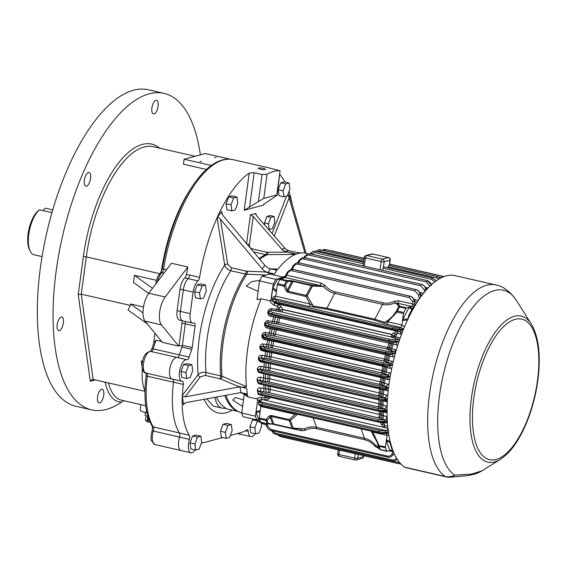 <?xml version="1.0" encoding="UTF-8"?>
<svg xmlns="http://www.w3.org/2000/svg" width="567" height="567" viewBox="0 0 567 567"><rect width="100%" height="100%" fill="white"/><g stroke="black" fill="none" stroke-linecap="round" stroke-linejoin="round"><path stroke-width="0.85" d="M145.428 412.485L145.017 414.909A5.599 1.091 7.7 0 0 147.881 416.284M150.057 422.181L147.115 421.82L145.471 420.402M123.967 400.749L121.551 402.116A162.339 67.09 -77.1 0 1 91.606 409.863L75.886 406.27A162.339 67.09 -77.1 0 1 40.441 267.348A162.339 67.09 -77.1 0 1 148.292 89.763L164.012 93.364A162.339 67.09 -77.1 0 1 200.364 154.855M180.391 450.212A11.071 4.571 102.9 0 1 179.555 437.065A3.693 1.524 -77.1 0 0 179.569 437.022A3.693 1.524 102.9 0 1 179.541 437.107A11.071 4.571 102.9 0 0 180.391 450.212A11.071 4.571 102.9 0 0 181.107 450.538L190.93 452.785A11.071 4.571 102.9 0 0 195.119 449.886M177.173 357.486A11.071 4.571 102.9 0 0 177.046 357.451A11.071 4.571 102.9 0 0 171.206 363.66A11.071 4.571 102.9 0 0 169.845 375.956A11.071 4.571 102.9 0 0 172.106 379.032L181.929 381.279A11.071 4.571 102.9 0 0 182.368 381.329A3.693 1.524 102.9 0 1 182.51 381.343A3.693 1.524 102.9 0 1 183.325 384.433A69.415 28.69 102.9 0 0 182.34 395.412L198.131 374.645C200.052 372.675 202.688 371.952 206.034 372.484L222.044 376.268L246.447 386.574C244.058 387.417 241.244 387.318 237.991 386.29L246.659 388.275L246.971 391.195L246.659 388.275M177.088 357.458A11.071 4.571 102.9 0 0 177.046 357.451A11.071 4.571 102.9 0 0 171.206 363.66A11.071 4.571 102.9 0 0 169.845 375.956M182.751 320.858L179.519 320.114A11.071 4.571 -77.1 0 1 177.102 310.645L180.015 289.127A11.071 4.571 -77.1 0 1 184.892 277.88A3.693 1.524 102.9 0 0 186.486 274.35L189.761 275.101A3.693 1.524 -77.1 0 1 188.173 278.631A11.071 4.571 102.9 0 0 183.29 289.879L180.377 311.396A11.071 4.571 102.9 0 0 180.164 314.253A11.071 4.571 102.9 0 0 182.794 320.865L192.617 323.112A11.071 4.571 102.9 0 0 193.879 323.006A3.693 1.524 102.9 0 1 194.304 322.963A3.693 1.524 102.9 0 1 195.105 326.124L192.206 347.55A3.693 1.524 102.9 0 1 191.766 349.35A69.415 28.69 102.9 0 0 189.187 357.09A3.693 1.524 -77.1 0 1 187.039 359.747A3.693 1.524 -77.1 0 1 186.997 359.733A11.071 4.571 102.9 0 0 186.869 359.698A11.071 4.571 102.9 0 0 179.945 369.471A11.071 4.571 102.9 0 0 181.929 381.279M258.446 201.306L262.067 174.523L267.05 174.26L263.79 198.358L244.186 210.279L249.211 173.112A105.887 43.758 -77.1 0 0 199.591 277.348L189.761 275.101A3.693 1.524 -77.1 0 1 188.173 278.631A11.071 4.571 102.9 0 0 183.29 289.879L180.377 311.396A11.071 4.571 102.9 0 0 180.164 314.253M241.074 434.379A11.071 4.571 -77.1 0 1 241.025 434.365A11.071 4.571 -77.1 0 1 239.43 433.032A11.071 4.571 -77.1 0 0 241.025 434.365L250.855 436.618A11.071 4.571 -77.1 0 1 248.268 431.43A3.693 1.524 -77.1 0 0 247.41 429.701A3.693 1.524 -77.1 0 0 246.751 429.864A69.415 28.69 -77.1 0 1 240.748 432.678L230.301 435.491M142.395 368.77A36.898 15.245 102.9 0 0 144.989 390.812M206.409 169.462L183.453 164.203L184.119 159.242L211.484 165.5L211.739 165.167C219.018 160.043 226.091 158.2 232.959 159.646A105.887 43.758 102.9 0 0 163.565 269.105L166.492 269.779M178.775 346.125L162.403 342.383L145.053 321.106A16.606 6.861 102.9 0 1 148.816 293.238L171.418 263.244L187.797 266.993L165.188 296.988A16.606 6.861 102.9 0 0 161.432 324.856L178.775 346.125A69.365 28.662 -77.1 0 1 179.023 345.459L182.042 323.112A3.693 1.524 102.9 0 0 181.894 320.66M186.486 274.35A105.887 43.758 -77.1 0 1 187.797 266.993M153.657 343.248L154.997 333.304M161.673 341.49L156.095 340.214A69.365 28.662 102.9 0 0 153.182 348.854L179.363 354.85A3.693 1.524 -77.1 0 1 177.301 357.508M182.22 346.189L179.023 345.459M160.794 340.413L160.681 341.263L160.794 340.413M95.291 379.933L90.281 381.279L78.232 294.571L81.251 294.181L130.375 305.415L128.064 310.05L147.441 324.026M90.281 381.279L92.18 379.458L93.101 379.429L144.982 391.301M143.486 306.938L130.573 303.983L130.375 305.415M156.478 280.339L134.45 275.3L133.479 282.465L148.667 293.43M150.375 351.561L151.864 348.776L153.976 342.355L156.095 340.214M158.087 106.27A7.01 2.899 102.9 0 0 156.556 100.274A7.01 2.899 102.9 0 0 151.899 107.943A7.01 2.899 102.9 0 0 153.43 113.939A7.01 2.899 102.9 0 0 158.087 106.27M103.718 395.284A7.01 2.899 102.9 0 0 102.188 389.281A7.01 2.899 102.9 0 0 97.531 396.95A7.01 2.899 102.9 0 0 99.055 402.953A7.01 2.899 102.9 0 0 103.718 395.284M63.369 322.999A7.01 2.899 102.9 0 0 61.838 317.003A7.01 2.899 102.9 0 0 57.182 324.671A7.01 2.899 102.9 0 0 58.713 330.667A7.01 2.899 102.9 0 0 63.369 322.999M90.557 178.492A7.01 2.899 102.9 0 0 89.026 172.496A7.01 2.899 102.9 0 0 84.37 180.164A7.01 2.899 102.9 0 0 85.9 186.16A7.01 2.899 102.9 0 0 90.557 178.492M91.606 409.863A162.339 67.09 -77.1 0 1 56.168 270.948A162.339 67.09 -77.1 0 1 164.012 93.364M142.381 368.968L141.275 361.023L142.367 362.391M146.988 412.847L146.265 412.684A11.071 2.162 -172.3 0 1 140.184 409.884L140.892 404.625M134.45 275.3L152.509 288.334M156.102 283.564A2.211 0.432 -172.3 0 1 155.868 283.323C156.542 278.766 158.094 275.3 160.532 272.94A2.211 1.765 49.6 0 1 161.971 272.635A11.071 4.571 102.9 0 0 157.463 281.764M130.573 303.983L142.983 312.941M230.138 159.214L205.289 153.529L184.119 159.242M160.532 272.94L162.332 268.623C166.315 244.668 173.112 222.831 182.744 203.106C191.299 185.877 200.683 173.438 210.881 165.784L211.484 165.5M214.695 157.52L216.119 157.534L214.695 157.52M200.038 161.475L201.469 161.489L200.038 161.475M454.663 475.132L471.411 474.14L482.099 470.773C476.67 473.764 475.564 474.033 467.825 475.635L449.992 477.237A14.756 9.589 -92.1 0 0 454.663 475.132A14.756 13.268 124.1 0 1 445.258 476.478A99.615 41.164 -77.1 0 1 435.314 365.183A99.615 41.164 -77.1 0 1 495.771 284.939C503.205 286.215 510.13 291.459 516.551 300.666A96.163 39.74 102.9 0 0 473.495 306.471A96.163 39.74 102.9 0 0 439.531 395.426A96.163 39.74 102.9 0 0 454.663 475.132M436.129 280.849L432.43 277.972A1.29 0.532 -77.1 0 1 432.55 277.965L436.243 280.771M438.872 279.056L436.881 277.958A1.29 0.532 -77.1 0 1 437.618 276.568L440.389 278.199M403.81 312.488A1.474 0.61 102.9 0 0 403.484 313.558L396.971 312.07A1.474 0.61 -77.1 0 1 397.304 311L399.452 306.91A1.474 0.723 -152.3 0 0 398.509 307.045A1.474 1.446 1.1 0 1 399.969 306.364L406.475 307.853A1.474 0.61 102.9 0 0 405.958 308.398L399.452 306.91A1.474 0.61 -77.1 0 1 399.969 306.364L397.488 303.203L394.901 302.849C390.847 304.791 386.744 305.301 382.605 304.373L334.672 293.408C330.533 292.437 326.79 290.134 323.438 286.498A2.211 0.51 139.1 0 0 324.856 285.286C327.903 288.766 331.334 290.949 335.161 291.849L383.094 302.813C386.921 303.671 390.741 303.139 394.554 301.226A2.211 0.971 -116.9 0 1 394.901 302.849C397.389 304.224 398.594 305.62 398.509 307.045L396.361 311.134A1.474 0.723 -152.3 0 1 397.304 311L403.81 312.488L405.958 308.398M403.64 328.867A2.211 0.432 7.7 0 0 403.208 328.874L400.706 327.471L401.932 325.033L387.729 321.787L396.971 312.07A1.474 0.532 -146.9 0 1 396.361 311.134C392.981 316.322 389.075 320.057 384.667 322.347L387.729 321.787A2.211 0.914 -77.1 0 1 386.481 324.196L374.05 320.036L326.117 309.072L308.767 306.421A2.211 0.914 102.9 0 0 310.021 304.011L313.204 305.996L326.875 308.257L374.808 319.228L384.667 322.347A2.211 1.892 -62 0 1 383.079 323.098M495.771 284.939L455.152 275.647A99.615 41.164 102.9 0 0 394.696 355.892A99.615 41.164 102.9 0 0 404.647 467.187L445.258 476.478A14.756 6.102 -77.1 0 0 446.158 476.875A14.756 14.756 0 0 0 449.992 477.237M446.158 476.875L405.547 467.584A14.756 6.102 -77.1 0 1 404.647 467.187M372.859 431.537A2.211 0.914 -77.1 0 1 372.817 432.104L378.954 445.343A1.474 0.61 -77.1 0 0 379.004 446.307L380.166 449.503L386.68 450.992L385.517 447.795L379.004 446.307A1.474 1.134 160 0 1 378.189 445.57L385.461 446.831L387.013 435.357L372.817 432.104L371.697 431.274M380.57 449.801A1.474 0.61 -77.1 0 1 380.436 449.801A1.474 0.61 -77.1 0 1 380.166 449.503A1.474 1.134 160 0 1 379.351 448.773L378.26 445.768M380.322 449.744A1.474 1.446 1.1 0 1 379.451 449.014M386.68 450.992A1.474 0.61 102.9 0 0 386.949 451.297A1.474 0.61 102.9 0 0 387.084 451.289L390.266 450.432M440.417 278.184L437.639 276.568L388.962 265.441A1.29 0.532 102.9 0 0 388.232 266.823L388.09 267.794M384.001 266.894A1.29 0.532 102.9 0 0 383.894 266.837A1.29 0.532 102.9 0 0 383.774 266.837L383.753 266.844A1.29 0.532 102.9 0 0 383.412 267.142L382.633 270.374M383.753 266.844L432.408 277.979L436.094 280.878M308.767 306.421L274.428 298.561L275.768 296.201L310.021 304.011L305.875 296.456L307.25 295.882L312.389 286.094A1.474 0.744 -89 0 0 311.857 285.059L319.781 285.421L323.438 286.498L312.389 286.094A1.474 0.723 -152.3 0 0 311.34 285.605L293.125 281.438L287.483 281.537A1.474 0.723 -152.3 0 0 286.463 281.062L279.8 279.538A1.474 0.61 -77.1 0 1 280.318 278.992L285.541 277.582L286.696 275.186L321.042 283.046L324.856 285.286M313.381 307.151A2.211 0.411 -85 0 1 313.204 305.996L307.25 295.882A1.474 0.723 -152.3 0 0 306.201 295.386L311.34 285.605A1.474 0.61 102.9 0 1 311.857 285.059L291.254 280.615A1.474 0.723 91.3 0 1 291.757 281.636L287.32 290.084L285.974 290.673L283.989 286.222L277.327 284.698A1.474 0.61 -77.1 0 1 277.653 283.628L279.8 279.538M406.475 307.853L411.692 306.449L397.488 303.203A2.211 0.914 -77.1 0 0 398.75 300.822L413.017 304.018L414.25 305.556L415.157 305.457M401.932 325.033L403.484 313.558M407.985 319.873L402.527 320.653L402.846 319.54A96.298 39.796 -77.1 0 1 409.161 307.512L409.7 306.988L412.294 308.909M385.461 446.831A1.474 0.61 102.9 0 0 385.517 447.795M390.231 450.432L392.449 450.333L389.876 450.148A96.298 39.796 -77.1 0 1 386.46 440.75L386.425 439.737L389.713 441.409M390.302 450.418L392.329 450.028M377.098 442.21L378.182 445.57L377.105 442.225L371.066 431.126M297.477 414.293L290.41 420.416A1.474 1.134 160 0 1 289.276 420.551L271.069 416.384L267.121 420.338A1.474 1.134 160 0 1 266.022 420.459L259.36 418.935A1.474 0.61 -77.1 0 1 259.303 417.971L260.912 405.873M300.382 428.858L304.188 428.879C308.299 426.923 312.424 426.405 316.563 427.334L364.496 438.298C368.635 439.269 372.349 441.58 375.652 445.23A2.211 0.468 -41.4 0 1 374.95 446.25C371.867 442.784 368.408 440.602 364.581 439.701L316.648 428.737C312.821 427.887 309.022 428.404 305.252 430.303A2.211 1.014 63 0 0 304.188 428.879L293.189 428.064L290.41 420.416A1.474 0.581 -138.8 0 1 289.227 419.587L271.012 415.42A1.474 0.61 -77.1 0 0 271.069 416.384L273.847 424.031L292.062 428.198A1.474 0.61 -77.1 0 0 292.324 428.496A1.474 0.61 -77.1 0 0 292.466 428.496A1.474 0.744 -89 0 0 292.629 428.539A1.474 0.744 -89 0 0 293.189 428.064A1.474 1.134 160 0 1 292.062 428.198L289.276 420.551A1.474 0.61 102.9 0 1 289.227 419.587L295.102 414.328A2.211 0.914 102.9 0 0 295.145 413.761M379.252 448.143L375.652 445.23L378.876 447.476M393.696 454.295A1.29 0.404 -152.8 0 1 393.704 454.451L390.436 457.151L393.576 454.536L390.408 457.158L388.097 457.193A1.29 0.532 -77.1 0 1 387.977 457.2A1.29 0.532 -77.1 0 1 387.693 456.116C389.55 456.428 390.954 455.74 391.917 454.054L393.087 451.757L388.905 450.8M280.346 436.583A1.29 0.532 -77.1 0 1 280.226 436.583L397.191 463.345L400.125 463.133L397.304 463.338A1.29 0.532 -77.1 0 1 397.191 463.345A1.29 0.532 -77.1 0 1 396.907 462.261L399.225 462.048M397.332 459.405L394.916 460.964L392.605 460.999A1.29 0.532 -77.1 0 1 392.484 461.006A1.29 0.532 -77.1 0 1 392.201 459.922C394.058 460.234 395.461 459.546 396.425 457.86M397.375 459.461L394.916 460.964L397.347 459.426M431.211 284.053L432.033 284.131M413.017 304.018L412.556 301.396L409.133 297.562L292.175 270.806A1.29 0.532 -77.1 0 1 292.905 269.417L409.87 296.172C412.202 296.853 413.669 298.49 414.257 301.084L414.328 301.063C413.704 298.483 412.223 296.846 409.884 296.165L292.926 269.41L290.58 269.46L292.926 269.41A1.29 0.532 -77.1 0 1 293.047 269.41A1.29 0.532 -77.1 0 1 293.153 269.46M292.175 270.806C290.318 270.494 288.894 271.182 287.901 272.876A1.29 0.404 -152.8 0 1 287.32 272.16A1.29 0.404 -152.8 0 1 287.448 272.068L290.587 269.453L293.047 269.41L410.005 296.165A1.29 0.532 -77.1 0 0 409.884 296.165L409.87 296.172A1.29 0.532 -77.1 0 0 409.133 297.562M413.052 304.096L411.692 306.449M394.554 301.226L398.75 300.822M293.642 280.892A1.474 0.61 -77.1 0 0 293.125 281.438L287.993 291.218L285.336 285.626A1.474 0.723 -152.3 0 0 284.315 285.151L286.463 281.062A1.474 0.61 102.9 0 1 286.98 280.516A1.474 0.723 91.3 0 1 287.483 281.537L285.336 285.626L283.989 286.222A1.474 0.61 102.9 0 1 284.315 285.151L277.653 283.628M403.513 329.179A2.211 0.432 7.7 0 0 403.165 329.186L392.867 328.562A1.29 0.532 -77.1 0 1 393.597 327.159L400.706 327.471M272.684 300.312C272.536 300.779 273.606 301.297 275.902 301.85L392.867 328.562L275.902 301.807C273.613 301.247 272.543 300.701 272.706 300.163A1.29 1.254 29.9 0 1 274.137 299.107L276.632 300.397L393.597 327.159M273.414 298.731L272.706 300.163M393.044 329.661L276.292 302.955A1.29 0.532 -77.1 0 1 276.179 302.955L393.144 329.71L401.004 330.228L402.45 329.93L403.165 329.186L399.494 329.321A1.29 0.9 -92.1 0 1 398.658 330.313A1.29 0.9 -92.1 0 1 398.431 330.277L393.25 329.71A1.29 0.532 -77.1 0 1 393.144 329.71A1.29 0.532 -77.1 0 1 392.86 328.605L399.508 329.172A1.29 0.893 -94.6 0 0 398.785 327.627M408.162 318.576L408.616 315.826A98.509 40.711 -77.1 0 1 414.264 305.528L415.009 305.698M411.918 309.575L409.161 307.512M402.846 319.54L408.325 318.739M387.481 399.395A2.211 0.744 -1.3 0 0 387.155 399.487L385.078 397.807L377.962 395.646L268.878 370.69L259.778 369.138L258.559 369.826M387.495 399.154A2.211 0.737 -1.2 0 0 387.148 399.246L378.387 398.807L261.43 372.044C259.14 371.491 258.07 370.946 258.226 370.407A1.29 1.254 29.9 0 1 259.658 369.351L262.16 370.641L379.117 397.396L385.078 397.807A2.211 0.914 -77.1 0 0 386.361 395.064L387.757 395.688M388.53 388.112A2.211 0.539 4.7 0 0 387.899 388.168L386.198 386.467L379.025 384.298L269.949 359.343L260.806 357.777L259.53 358.564M388.551 387.885A2.211 0.539 4.9 0 0 387.913 387.934L379.401 387.474L262.443 360.718C260.147 360.158 259.076 359.613 259.239 359.081A1.29 1.254 29.9 0 1 260.671 358.018L263.166 359.315L380.131 386.07L386.198 386.467A2.211 0.914 -77.1 0 0 387.459 384.001L388.955 384.738M390.174 376.757L389.437 376.694L388.112 374.964L380.797 372.76L271.713 347.805L262.415 346.203L261.082 347.089M390.209 376.523L380.953 375.999L263.988 349.244C261.699 348.684 260.629 348.138 260.785 347.606A1.29 1.254 29.9 0 1 262.216 346.543L264.718 347.84L381.683 374.596L388.112 374.964A2.211 0.914 -77.1 0 0 389.331 372.781L390.755 373.49M392.428 365.226L391.769 365.063L390.84 363.291L383.278 361.016L274.201 336.061L264.605 334.41L263.216 335.395M392.484 364.985L383.044 364.383L266.086 337.62C263.79 337.067 262.727 336.522 262.882 335.983A1.29 1.254 29.9 0 1 264.314 334.927L266.816 336.217L383.774 362.972L390.84 363.291A2.211 0.914 -77.1 0 0 391.995 361.399L393.179 361.944M395.348 353.454L394.455 351.441L386.538 349.059L277.454 324.104L267.411 322.375L265.958 323.466M395.426 353.177L385.695 352.61L268.737 325.855C266.447 325.295 265.377 324.749 265.533 324.211A1.29 1.254 29.9 0 1 266.965 323.155L269.467 324.444L386.425 351.207L394.455 351.441A2.211 0.914 -77.1 0 0 395.532 349.839L396.29 350.13M393.016 450.737L392.534 450.538A98.509 40.711 -77.1 0 1 389.713 441.92L389.961 440.559M389.862 442.487L386.46 440.75M258.722 403.584C258.573 404.051 259.643 404.569 261.94 405.122L378.898 431.877L385.546 432.444L378.905 431.834L261.94 405.079C259.651 404.519 258.58 403.973 258.736 403.435A1.29 1.254 29.9 0 1 260.168 402.379L262.67 403.669L379.635 430.431L386.814 430.743L387.97 428.312M258.687 403.669L258.687 403.669C258.432 404.845 259.608 405.696 262.216 406.227A1.29 0.532 -77.1 0 1 261.94 405.122L261.94 405.079A1.29 0.532 -77.1 0 1 262.67 403.669M386.368 433.479L388.565 433.167M386.446 433.486L387.013 435.357M271.012 415.42L268.999 416.185A1.474 0.588 42.5 0 0 270.154 417.028L272.557 423.634A1.474 0.723 91.3 0 1 272.018 424.088L274.116 424.329A1.474 0.61 102.9 0 1 273.847 424.031L268.283 423.535A1.474 1.134 160 0 1 267.185 423.655L266.022 420.459A1.474 0.61 102.9 0 1 265.966 419.495A1.474 0.588 42.5 0 0 267.121 420.338L268.283 423.535A1.474 0.723 91.3 0 1 267.744 423.996A1.474 0.723 91.3 0 1 267.589 423.953A1.474 0.61 102.9 0 1 267.454 423.953A1.474 1.474 0 0 0 267.744 423.996L272.018 424.088A1.474 0.723 91.3 0 1 271.855 424.052M378.799 447.476A2.211 0.914 -77.1 0 1 378.784 448.483L374.95 446.25M393.094 450.942L393.087 451.757M443.699 276.696L442.685 276.349L443.678 276.703M431.324 284.776L427.057 280.573L310.099 253.81L307.753 253.86M429.8 286.222L426.299 281.962L309.341 255.207C307.484 254.895 306.06 255.582 305.074 257.276A1.29 0.404 -152.8 0 1 304.493 256.56A1.29 0.404 -152.8 0 1 304.621 256.475L307.761 253.853L310.078 253.818L427.036 280.573C429.375 281.253 430.835 282.89 431.43 285.485M426.115 290.141L425.959 289.298C425.335 286.711 423.861 285.081 421.522 284.4L304.557 257.645L302.211 257.687L304.557 257.645L421.501 284.407C423.832 285.088 425.3 286.725 425.888 289.312L426.086 289.234C425.498 286.696 424.01 285.081 421.635 284.4A1.29 0.532 -77.1 0 0 421.522 284.4L421.501 284.407A1.29 0.532 -77.1 0 0 420.764 285.789L303.806 259.034A1.29 0.532 -77.1 0 1 304.543 257.645A1.29 0.532 -77.1 0 1 304.677 257.638A1.29 0.532 -77.1 0 1 304.784 257.694M420.721 296.959L420.239 294.443C419.623 291.863 418.141 290.226 415.802 289.553C418.12 290.233 419.58 291.87 420.175 294.464L420.374 294.386C419.778 291.842 418.297 290.226 415.923 289.546A1.29 0.532 -77.1 0 0 415.802 289.553L298.844 262.79L296.498 262.84L298.844 262.79A1.29 0.532 -77.1 0 1 298.958 262.79A1.29 0.532 -77.1 0 1 299.064 262.84M287.901 272.876L286.746 275.13L285.151 276.384L287.32 272.16L290.595 269.453M285.527 277.589L319.781 285.421A2.211 0.914 102.9 0 0 321.042 283.046M260.77 347.748C260.622 348.223 261.692 348.733 263.988 349.286L380.946 376.049L389.437 376.694L387.842 377.714L386.744 377.75A1.29 0.9 -92.1 0 0 387.58 376.764L387.594 376.616A1.29 0.893 -94.6 0 0 386.871 375.063M389.706 379.585L388.048 379.635L380.861 377.544L271.784 352.589L262.656 350.945C260.735 350.371 259.792 349.01 259.828 346.862L259.856 346.635C260.409 344.594 261.663 343.722 263.627 344.02A2.211 0.914 -77.1 0 1 262.415 346.203L262.216 346.543M387.665 377.721A2.211 0.914 -77.1 0 1 388.048 379.635M259.516 358.401A2.211 0.581 7.4 0 0 258.346 357.834C258.864 355.849 260.104 355.006 262.067 355.318L271.203 356.877L380.287 381.832L387.459 384.001M259.218 359.223C259.069 359.698 260.14 360.208 262.436 360.761L379.394 387.523L386.042 388.09A1.29 0.893 -94.6 0 0 385.319 386.538M386.198 389.146L385.191 389.224A1.29 0.9 -92.1 0 0 386.028 388.239L387.899 388.168L386.198 389.146M388.218 390.84L270.48 363.723L261.189 362.058C259.268 361.484 258.311 360.151 258.318 358.053L258.346 357.834M386.474 389.182A2.211 0.914 -77.1 0 1 386.892 390.819M258.566 369.627A2.211 0.872 6.6 0 0 257.39 368.819C257.865 366.899 259.084 366.091 261.061 366.395L270.161 367.94L379.245 392.896L386.361 395.064M378.572 399.905L261.812 373.192A1.29 0.532 -77.1 0 1 261.706 373.199C259.098 372.661 257.921 371.81 258.169 370.641L258.191 370.584C258.056 371.024 259.133 371.534 261.422 372.094L378.38 398.849L385.036 399.416A1.29 0.893 -94.6 0 0 384.313 397.864M385.815 400.451L384.178 400.557A1.29 0.9 -92.1 0 0 385.014 399.565L387.155 399.487L385.815 400.451M387.332 401.932L380.365 400.139M386.092 400.486A2.211 0.914 -77.1 0 1 386.524 401.847M387.226 410.38L384.773 408.97L377.622 406.787L267.794 381.711L267.971 378.579L269.835 378.806L378.919 403.761L387.148 406.369M386.07 405.951A2.211 0.914 -77.1 0 1 384.773 408.97L383.859 409.041A1.29 0.893 -94.6 0 1 384.582 410.593L377.941 409.984L260.976 383.228C258.687 382.668 257.616 382.123 257.779 381.584A1.29 1.254 29.9 0 1 259.211 380.528L261.706 381.818L378.671 408.58L383.859 409.041M257.758 381.733C257.609 382.201 258.68 382.711 260.976 383.271L377.934 410.026L384.568 410.742L387.07 410.395M387.07 412.726L387.027 412.719A2.211 0.914 102.9 0 0 386.595 411.628M386.318 411.592L387.063 411.571M258.46 391.478A2.211 1.417 4.6 0 0 257.276 390.358L257.298 390.089C257.616 388.352 258.8 387.615 260.855 387.885L270.289 389.444L379.373 414.399L387.141 416.802M387.027 412.719L382.725 411.734M387.304 420.629L378.09 417.709L269.013 392.754L259.573 391.166L258.481 391.634M386.666 416.667A2.211 0.914 -77.1 0 1 385.383 419.949L384.008 420.062A1.29 0.893 -94.6 0 1 384.731 421.614L378.09 420.998L261.125 394.242C258.835 393.682 257.765 393.137 257.921 392.598A1.29 1.254 29.9 0 1 259.353 391.542L261.855 392.832L378.82 419.594L384.008 420.062M257.907 392.747C257.758 393.214 258.828 393.732 261.125 394.285L378.083 421.04L384.709 421.756L387.346 421.401M274.428 298.561L273.28 299.149M402.45 329.93A2.211 0.546 -125.2 0 1 403.031 330.391M401.578 334.161L397.063 333.439L393.392 336.004L400.146 338.102M399.643 339.562L390.67 336.89L281.523 311.921L270.884 310.057L269.36 311.276M400.096 338.088A2.211 0.914 -77.1 0 1 399.118 339.392L394.873 339.739A1.29 0.893 -94.6 0 1 395.596 341.291L388.948 340.675L271.99 313.92C269.694 313.36 268.63 312.814 268.786 312.275A1.29 1.254 29.9 0 1 270.218 311.219L272.72 312.509L389.678 339.272L394.873 339.739M268.765 312.424C268.616 312.892 269.686 313.409 271.983 313.962L388.941 340.717L395.575 341.433L399.154 341.001M395.872 342.34L394.738 342.425A1.29 0.9 -92.1 0 0 395.575 341.433L399.048 341.306L395.872 342.34M397.793 345.175L278.106 317.619L270.523 316.372C268.531 315.684 267.645 314.238 267.851 312.027L267.915 311.701C268.446 309.561 269.764 308.576 271.862 308.753L280.148 310.099L282.579 309.575A2.211 0.808 -77.9 0 1 281.452 311.907M396.149 342.376A2.211 0.914 -77.1 0 1 396.333 345.154M265.781 323.601L264.605 323.594C265.165 321.475 266.462 320.532 268.489 320.773L276.689 322.099L389.04 347.805L395.532 349.839M265.512 324.359C265.363 324.827 266.44 325.338 268.73 325.897L385.688 352.653L392.343 353.22A1.29 0.893 -94.6 0 0 391.62 351.668M385.872 353.709L269.119 326.996A1.29 0.532 -77.1 0 1 269.013 327.003L385.971 353.758A1.29 0.532 -77.1 0 0 386.077 353.758L391.258 354.325A1.29 0.9 -92.1 0 0 391.485 354.361A1.29 0.9 -92.1 0 0 392.321 353.369L394.944 353.269L392.35 354.29M394.469 356.763L392.711 356.813L385.546 354.722L276.469 329.767L267.291 328.123C265.328 327.492 264.42 326.075 264.562 323.87L264.605 323.594M392.442 354.325A2.211 0.914 -77.1 0 1 392.711 356.813M263.116 335.388L261.94 335.225C262.507 333.141 263.775 332.241 265.76 332.517L275.349 334.183L384.433 359.138L391.995 361.399M262.861 336.132C262.712 336.6 263.783 337.11 266.079 337.67L383.037 364.425L389.692 364.992A1.29 0.893 -94.6 0 0 388.969 363.44M389.366 366.069L388.834 366.133A1.29 0.9 -92.1 0 0 389.671 365.141L391.769 365.063L389.366 366.069M391.79 368.224L389.983 368.302L382.853 366.225L273.769 341.27L264.683 339.633C262.748 339.045 261.819 337.656 261.904 335.473L261.94 335.225M389.642 366.105A2.211 0.914 -77.1 0 1 389.983 368.302M263.627 344.02L272.925 345.629L382.009 370.584L389.331 372.781M382.434 422.727L384.61 425.541L387.722 426.249M388.742 431.31L386.737 430.743M296.442 414.052L295.102 414.328L260.855 406.489M260.926 422.429A1.474 0.61 -77.1 0 1 260.792 422.429A1.474 0.61 -77.1 0 1 260.522 422.132L259.36 418.935M301.275 428.957L292.629 428.539A1.474 1.474 0 0 1 292.324 428.496L274.116 424.329A1.474 0.61 102.9 0 0 274.251 424.329M305.252 430.303L301.077 430.707A2.211 0.914 102.9 0 0 300.73 428.914M322.226 250.132L325.706 249.6L364.127 258.389L325.727 249.593L323.381 249.643M325.011 250.77A1.29 0.532 -77.1 0 1 325.706 249.6L325.727 249.593A1.29 0.532 -77.1 0 1 325.848 249.586L322.212 250.125M316.003 251.301L318.342 249.849L320.66 249.813L318.335 249.856M315.954 251.294L318.342 249.849L320.794 249.806A1.29 0.532 -77.1 0 1 320.901 249.856M363.404 263.747L314.713 252.606A1.29 0.532 -77.1 0 1 315.45 251.216L313.126 251.259L315.472 251.216L363.61 262.238L315.472 251.216A1.29 0.532 -77.1 0 1 315.585 251.209A1.29 0.532 -77.1 0 1 315.691 251.266M310.043 253.775L313.133 251.259L315.585 251.209L363.61 262.195M309.341 255.207A1.29 0.532 -77.1 0 1 310.078 253.818L310.099 253.81A1.29 0.532 -77.1 0 1 310.213 253.81L307.761 253.853L303.99 257.531M425.477 287.462L428.156 287.894M303.806 259.034C301.949 258.722 300.524 259.417 299.532 261.111A1.29 0.404 -152.8 0 1 298.951 260.388A1.29 0.404 -152.8 0 1 299.078 260.303L302.225 257.687L304.677 257.638L421.635 284.4M419.715 292.529L423.563 293.203M419.226 299.085L418.474 294.776L415.044 290.942L298.086 264.187C296.229 263.875 294.805 264.562 293.819 266.263A1.29 0.404 -152.8 0 1 293.238 265.54A1.29 0.404 -152.8 0 1 293.366 265.455L296.534 262.826L298.958 262.79L415.923 289.546M413.96 299.468L418.389 300.333M285.541 277.582L283.876 277.405A2.211 1.97 -105.1 0 0 284.081 277.376M283.734 277.44A2.211 1.97 -105.1 0 0 284.053 277.391L285.151 276.384M273.259 299.015A2.211 0.432 7.7 0 0 272.585 298.689C272.975 296.888 274.038 296.059 275.768 296.201L277.327 284.698M260.735 347.84L260.735 347.84C260.48 349.01 261.656 349.86 264.265 350.392A1.29 0.532 -77.1 0 1 263.988 349.286L263.988 349.244A1.29 0.532 -77.1 0 1 264.718 347.84M259.665 358.146L259.239 359.081M382.264 389.068A2.211 1.786 -67.5 0 1 382.321 389.699A87.687 36.238 -77.1 0 0 381.995 393.98A2.211 1.779 -65.8 0 1 379.862 396.418M380.974 388.884A2.211 1.786 -67.5 0 1 380.974 389.139A86.46 35.728 102.9 0 0 380.655 393.378A2.211 1.779 -65.8 0 1 378.529 395.823M268.652 363.227L268.623 363.44A86.46 35.728 -77.1 0 0 268.304 367.671L268.134 370.57M266.27 362.682L266.192 363.135A87.687 36.238 102.9 0 0 265.873 367.416L265.703 370.308M258.672 369.443L258.226 370.407M381.669 400.444A2.211 1.8 -67.1 0 1 381.69 400.706A87.687 36.238 -77.1 0 0 381.648 404.888A2.211 1.793 114.6 0 1 379.507 407.567M266.1 374.199L260.296 372.966C258.354 372.377 257.383 371.066 257.368 369.046L257.39 368.819M265.583 374.085L265.569 374.135A87.687 36.238 102.9 0 0 265.519 378.324L267.971 378.579A86.46 35.728 -77.1 0 1 268.007 374.638M378.189 406.964A2.211 1.793 114.6 0 0 380.329 404.278A86.46 35.728 102.9 0 1 380.365 400.274M267.794 381.711L265.349 381.456L265.519 378.324L263.655 377.948A88.183 36.444 -77.1 0 1 263.712 373.745A2.211 0.914 -77.1 0 0 263.712 373.653M258.283 380.521L257.779 381.584M268.191 385.957A86.46 35.728 -77.1 0 0 268.425 389.26L268.262 392.633M265.71 385.39A87.687 36.238 102.9 0 0 265.944 389.019L265.781 392.385M380.542 411.543A86.46 35.728 102.9 0 0 380.776 414.966A2.211 1.821 -64.5 0 1 378.65 417.886M381.818 411.677A87.687 36.238 -77.1 0 0 382.066 415.583A2.211 1.821 -64.6 0 1 379.94 418.496M258.502 391.478L257.921 392.598M273.124 299.248A2.211 0.432 7.7 0 0 272.543 299L272.585 298.689M400.904 334.317L400.982 332.085L274.811 303.246L271.189 299.745L272.656 288.908L272.996 287.781L276.689 290.68M402.258 332.368L400.982 332.113M274.811 303.246L278.184 304.132L281.211 306.69L282.784 309.44L391.861 334.395L394.058 332.51L397.58 331.447A3.693 1.524 -77.1 0 1 397.063 333.439A88.183 36.444 102.9 0 0 395.674 337.082A2.211 0.914 -77.1 0 1 394.703 338.386M394.058 332.51A3.693 1.559 -130.1 0 1 395.05 334.622A87.687 36.238 -77.1 0 0 394.349 336.472A2.211 1.857 -63.4 0 1 392.492 337.656M281.523 311.921A2.211 0.914 -77.1 0 0 282.756 309.61A3.678 0.78 -172.7 0 0 282.579 309.575A3.693 0.461 -29.2 0 0 282.784 309.44A3.693 1.524 -77.1 0 1 282.756 309.61L391.84 334.565A3.693 1.524 -77.1 0 0 391.861 334.395A3.693 1.545 -131.3 0 1 392.01 334.608L393.392 336.004A2.211 1.857 -63.3 0 1 391.535 337.181M274.875 302.601L274.818 303.217M400.408 330.214L400.982 332.085M281.211 306.69A3.693 0.489 -30.2 0 1 278.929 308.058L277.667 306.123L273.826 305.244L270.523 302.261L273.315 284.046A99.246 41.015 102.9 0 1 275.796 279.311L262.039 276.164A99.246 41.015 102.9 0 0 259.558 280.899L273.315 284.046M280.254 311.722L280.148 310.099L278.929 308.058A87.687 36.238 102.9 0 0 278.227 309.908L278.333 311.538M390.599 336.876A2.211 0.914 -77.1 0 0 391.84 334.565A3.678 0.78 -172.7 0 1 392.01 334.608A2.211 1.021 -76.3 0 1 390.67 336.89M269.353 311.34L268.786 312.275M391.96 342.291A2.211 1.829 -66.3 0 1 391.762 343.878A87.687 36.238 -77.1 0 0 390.337 348.407A2.211 1.814 -64.7 0 1 388.388 349.853M390.72 342.114A2.211 1.829 -66.3 0 1 390.465 343.326A86.46 35.728 102.9 0 0 389.04 347.805A2.211 1.814 -64.7 0 1 387.098 349.237M278.262 316.443L278.106 317.619A86.46 35.728 -77.1 0 0 276.689 322.099L276.71 323.984M275.838 315.883L275.64 317.314A87.687 36.238 102.9 0 0 274.215 321.843L274.237 323.736M266.157 322.935L265.533 324.211M388.381 354.184A2.211 1.8 -67.1 0 1 388.31 355.622A87.687 36.238 -77.1 0 0 387.183 360.102A2.211 1.793 -65.5 0 1 385.163 361.796M387.126 353.992A2.211 1.8 -67 0 1 386.978 355.07A86.46 35.728 102.9 0 0 385.858 359.499A2.211 1.793 -65.4 0 1 383.845 361.193M274.775 328.321L274.626 329.363A86.46 35.728 -77.1 0 0 273.507 333.8L273.45 335.94M272.38 327.769L272.181 329.058A87.687 36.238 102.9 0 0 271.061 333.531L271.005 335.678M263.393 334.899L262.882 335.983M385.617 365.935A2.211 1.786 -67.4 0 1 385.617 367.161A87.687 36.238 -77.1 0 0 384.766 371.583A2.211 1.779 -65.9 0 1 382.697 373.533M384.341 365.736A2.211 1.786 -67.4 0 1 384.277 366.608A86.46 35.728 102.9 0 0 383.434 370.988A2.211 1.779 -65.9 0 1 381.364 372.937M272.047 340.072L271.919 340.902A86.46 35.728 -77.1 0 0 271.076 345.282L270.969 347.677M269.665 339.527L269.495 340.597A87.687 36.238 102.9 0 0 268.645 345.019L268.538 347.415M258.672 403.782L258.616 401.96L259.643 400.026L257.574 400.465L257.553 398.14L261.373 397.347L265.214 398.225L266.887 397.134A3.693 1.559 -130.1 0 1 268.73 399.019L265.207 400.082L261.805 399.303L260.473 401.854L259.658 401.776L259.317 402.421L259.658 401.776A2.211 1.325 -129.6 0 0 259.643 400.026L261.812 399.416M266.809 396.624A87.687 36.238 102.9 0 0 266.887 397.134L267.355 396.751M382.867 422.748A87.687 36.238 -77.1 0 0 383.008 423.705A3.693 0.489 -30.2 0 1 381.577 424.839L380.01 422.082M384.185 422.741A88.183 36.444 102.9 0 0 384.61 425.541A3.693 1.524 -77.1 0 1 384.61 427.398L381.577 424.839M258.616 401.96A2.211 0.432 -172.3 0 1 259.296 402.286M258.58 402.272A2.211 0.432 -172.3 0 1 259.162 402.52M284.386 277.22L278.007 278.716L283.543 278.128M280.587 278.921L277.461 279.269L278.007 278.716M277.461 279.269A96.298 39.796 102.9 0 0 272.996 287.781M265.349 381.456L259.353 380.28L258.191 380.861M269.531 313.126L270.062 313.558M261.238 346.635L260.749 347.706M257.574 400.465L256.107 411.309L260.267 410.877M260.303 411.89L256.149 412.337L256.107 411.309M256.149 412.337A96.298 39.796 102.9 0 0 258.573 418.985L259.537 419.424M259.006 419.275L258.573 418.985L259.006 419.275M275.796 279.311L282.947 277.383L284.131 276.335L285.236 276.221M260.926 347.174L259.828 346.862M261.033 346.99L259.856 346.635M262.691 349.952A2.211 0.914 -77.1 0 1 262.656 350.945M262.067 355.318A2.211 0.914 -77.1 0 1 260.806 357.777L260.671 358.018M259.431 358.55A2.211 0.581 7.3 0 0 258.318 358.053M261.203 361.448A2.211 0.914 -77.1 0 1 261.189 362.058M261.061 366.395A2.211 0.914 -77.1 0 1 259.778 369.138L259.658 369.351M258.502 369.748A2.211 0.879 6.6 0 0 257.368 369.046M259.211 380.528L259.353 380.28A2.211 0.914 102.9 0 0 260.643 377.261L263.655 377.948A2.211 0.914 102.9 0 1 262.365 380.967M258.212 380.641A2.211 1.148 5.7 0 0 257.028 379.578C257.432 377.742 258.637 376.97 260.643 377.261M258.155 380.733A2.211 1.155 5.7 0 0 257.007 379.819L257.028 379.578M257.723 382.186L257.007 379.819M260.855 387.885A2.211 0.914 -77.1 0 1 259.573 391.166L259.353 391.542M257.298 390.089A2.211 1.417 -175.4 0 1 258.509 391.4M257.928 392.506L257.276 390.358M261.373 397.347L261.805 399.303M274.782 303.352L273.826 305.244M270.218 311.219L270.884 310.057A2.211 0.914 102.9 0 0 271.862 308.753M269.077 311.588A2.211 0.666 10.2 0 1 267.915 311.701M268.864 311.963A2.211 0.652 10.2 0 1 267.851 312.027M270.771 314.65A2.211 0.914 -77.1 0 1 270.523 316.372M268.489 320.773A2.211 0.914 -77.1 0 1 267.411 322.375L266.965 323.155M265.618 323.899L264.562 323.87M267.44 326.557A2.211 0.914 -77.1 0 1 267.291 328.123M265.76 332.517A2.211 0.914 -77.1 0 1 264.605 334.41L264.314 334.927M262.982 335.629L261.904 335.473M264.761 338.322A2.211 0.914 -77.1 0 1 264.683 339.633M257.574 400.43L255.448 416.178A99.246 41.015 102.9 0 0 256.794 419.871L258.899 419.304M241.095 392.647L245.412 394.093L247.673 395.589A88.183 36.444 102.9 0 0 247.928 396.9L244.221 394.32L241.691 413.024L255.448 416.178M241.691 413.024A99.246 41.015 102.9 0 0 243.037 416.724L256.794 419.871M258.141 291.403L246.305 286.059L251.684 281.593L259.814 280.396M242.584 406.433L232.64 399.983L235.518 397.517L243.47 399.898M257.751 419.615A88.183 36.444 102.9 0 0 260.551 422.202M260.884 422.45A88.183 36.444 102.9 0 0 263.343 423.96A88.183 36.444 102.9 0 0 266.476 425.13M308.193 253.761L306.137 253.286A88.183 36.444 102.9 0 0 302.473 252.903A88.183 36.444 102.9 0 0 300.574 253.045L296.605 252.4M295.492 254.413L265.689 254.633A2.211 0.914 102.9 0 0 266.887 252.244L287.795 252.088L295.492 254.413A88.183 36.444 102.9 0 0 277.929 269.141L275.569 269.467L270.331 268.793M270.615 268.843L277.929 269.141M266.15 275.052L245.44 274.081A2.211 0.914 102.9 0 0 246.092 271.118L265.668 271.997L273.386 274.903L283.344 277.178M273.386 274.903L270.161 273.974L262.039 276.164M270.927 301.049L261.189 298.816L257.028 299.603L259.558 280.899M247.928 396.9L257.652 399.125M261.189 298.816A88.183 36.444 102.9 0 0 246.447 386.574M247.673 395.589L240.642 392.612M214.943 397.318A32.468 13.417 102.9 0 0 221.966 408.091A32.468 13.417 102.9 0 0 225.382 407.864A81.173 33.545 102.9 0 1 216.339 397.063M299.688 253.109L298.058 253.548L299.688 253.109L288.709 250.593L285.449 251.472A7.378 6.563 74.9 0 1 281.792 249.232L253.215 216.502L249.423 244.54C249.324 246.773 250.253 248.218 252.209 248.885L266.887 252.244M296.428 253.988L298.058 253.548L296.513 254.08L285.449 251.472M276.987 270.317L275.675 272.132L276.987 270.317L270.509 268.836L267.893 272.472A7.378 4.805 35.8 0 1 262.202 268.928L220.45 219.238L227.686 264.194L231.414 267.759L246.092 271.118M274.364 273.953L275.675 272.132L274.414 274.003L267.893 272.472M287.795 252.088L296.513 254.08M265.668 271.997L274.414 274.003M247.063 271.253A2.211 1.198 92.3 0 1 246.829 274.272A81.343 33.616 102.9 0 0 222.044 376.268A2.211 1.212 -67.1 0 1 220.875 379.054L205.261 375.397L200.328 376.821L185.09 396.865L240.032 386.807L246.581 388.31M246.971 391.195L247.368 394.079L246.971 391.195M206.693 398.828L213.199 406.085L221.966 408.091M229.578 437.448L232.144 430.537L231.322 424.534L227.941 425.448L225.375 432.359L226.198 438.362L229.578 437.448M199.137 449.121L201.696 442.203L200.881 436.207L197.493 437.122L194.928 444.032L195.75 450.028L199.137 449.121M257.404 420.983L254.852 427.858L255.667 433.861L259.055 432.947L261.621 426.037L261.189 422.883M306.081 253.279L290.524 198.436M304.918 253.059L289.142 197.77L274.265 236.007M281.792 249.232L285.045 248.353L256.468 215.623L255.689 213.348L255.568 214.262M285.045 248.353A7.378 6.563 -105.1 0 0 288.709 250.593M247.169 244.285A2.211 0.432 -172.3 0 1 249.423 244.54M262.202 268.928L264.824 265.285L223.072 215.602L221.555 212.618L221.711 211.456L222.172 214.291M264.824 265.285A7.378 4.805 -144.2 0 0 270.509 268.836M219.939 378.749A2.211 0.914 -77.1 0 0 220.712 375.843A81.173 33.545 -77.1 0 1 245.44 274.081L230.762 270.721C227.53 269.736 225.524 267.865 224.738 265.108A2.211 1.41 170.9 0 1 227.686 264.194M203.73 297.93L206.296 291.02L205.474 285.024L202.093 285.938L199.527 292.848L200.349 298.844L203.73 297.93M190.136 377.608L192.695 370.698L191.88 364.701L188.492 365.616L185.926 372.526L186.749 378.522L190.136 377.608M235.234 209.967L237.8 203.05L236.978 197.054L233.597 197.968L231.031 204.878L231.846 210.874L235.234 209.967M287.334 195.898L289.9 188.988L289.085 182.992L285.697 183.906L283.131 190.817L283.954 196.813L287.334 195.898M274.045 216.445L270.849 217.31L268.425 223.837L269.197 229.5L272.394 228.643L274.818 222.115L274.045 216.445L270.112 215.552L266.915 216.41A7.243 2.991 -77.1 0 1 266.915 216.41L270.849 217.31M221.711 211.456L217.126 217.82L224.738 265.108A87.07 35.983 -77.1 0 0 198.131 374.645A2.211 1.488 -142.8 0 0 200.328 376.821M184.892 402.953L183.439 404.859L183.765 403.81L185.884 402.641L240.819 392.584L240.032 386.807M240.819 392.584L247.368 394.079M231.322 424.534L226.41 423.414L223.029 424.329L220.464 431.239L221.279 437.235L226.198 438.362M227.941 425.448L223.029 424.329M225.375 432.359L220.464 431.239M200.881 436.207L195.969 435.087L192.582 435.995L190.016 442.912L190.838 448.908L195.75 450.028M197.493 437.122L192.582 435.995M194.928 444.032L190.016 442.912M254.179 419.374L252.499 419.828L249.934 426.738L250.756 432.734L255.667 433.861M257.262 420.912L252.499 419.828M254.852 427.858L249.934 426.738M290.51 197.876L287.958 194.219M287.923 194.332L289.142 197.77M255.441 213.646L250.479 214.758L253.215 216.502M217.126 217.82C217.87 217.175 218.975 217.65 220.45 219.238M244.186 210.279L263.726 205.006C262.975 205.112 263.676 204.425 265.81 202.936L274.726 196.912C276.866 195.424 277.561 194.736 276.816 194.842L280.077 170.745L277.157 194.892L263.79 198.358M263.797 204.453L263.386 204.956M205.474 285.024L200.562 283.897L197.181 284.811L194.616 291.721L195.431 297.718L200.349 298.844M202.093 285.938L197.181 284.811M199.527 292.848L194.616 291.721M191.88 364.701L186.968 363.575L183.58 364.489L181.015 371.399L181.837 377.402L186.749 378.522M188.492 365.616L183.58 364.489M185.926 372.526L181.015 371.399M236.978 197.054L232.066 195.934L228.685 196.841L226.12 203.759L226.935 209.755L231.846 210.874M233.597 197.968L228.685 196.841M231.031 204.878L226.12 203.759M289.085 182.992L284.173 181.872L280.785 182.78L278.22 189.697L279.042 195.693L283.954 196.813M285.697 183.906L280.785 182.78M283.131 190.817L278.22 189.697M266.965 216.424L264.498 222.937L268.425 223.837M264.541 222.951L264.498 222.937A7.243 2.991 -77.1 0 1 264.498 222.937L264.796 225.163M268.439 229.33L269.197 229.5M185.09 396.865L182.425 396.198L182.34 395.412M183.439 404.859L182.425 396.198M182.29 396.461A69.415 28.69 102.9 0 0 189.343 435.265A3.693 1.524 102.9 0 1 189.371 439.354A11.071 4.571 102.9 0 0 190.93 452.785M201.469 442.827A69.415 28.69 102.9 0 0 205.006 442.317L222.668 437.554M255.037 433.712A11.071 4.571 -77.1 0 1 250.855 436.618M262.067 174.523L254.207 172.722L249.53 207.331M249.211 173.112L254.207 172.722M267.05 174.26A105.887 43.758 102.9 0 1 280.077 170.745L268.751 167.839A105.887 43.758 -77.1 0 1 268.985 167.889A105.887 43.758 -77.1 0 1 270.721 168.378M263.556 168.42L265.632 169.313C263.017 169.965 260.529 169.632 258.176 168.307C258.8 167.782 260.593 167.818 263.556 168.42M199.591 277.348A3.693 1.524 -77.1 0 1 197.996 280.878A11.071 4.571 102.9 0 0 193.113 292.125L190.207 313.643A11.071 4.571 102.9 0 0 192.617 323.112M279.892 174.65A105.887 43.758 -77.1 0 1 285.003 182.057M288.972 191.497A105.887 43.758 -77.1 0 1 292.111 204.311M179.569 437.022A3.693 1.524 102.9 0 0 179.519 433.011A69.415 28.69 102.9 0 1 173.495 382.186A3.693 1.524 102.9 0 0 172.949 379.224M189.187 357.09L179.363 354.843A69.415 28.69 102.9 0 1 181.943 347.103A3.693 1.524 102.9 0 0 182.383 345.303L185.281 323.877A3.693 1.524 102.9 0 0 185.118 321.397M52.738 209.889L45.339 208.195L43.822 209.393L43.645 210.733M39.477 209.776A23.984 9.908 102.9 0 0 29.647 229.472A23.984 9.908 102.9 0 0 30.228 251.209L29.484 249.693A22.503 9.299 -77.1 0 1 28.889 229.5A22.503 9.299 -77.1 0 1 37.961 210.974L39.477 209.776L51.944 212.625M30.228 251.209A23.984 9.908 102.9 0 0 34.027 254.76L42.057 256.596M148.526 418.311L148.022 422.039M146.102 415.746L145.457 420.487M147.115 421.82L147.859 416.277M195.083 156.279L153.203 146.704A100.728 41.625 102.9 0 0 86.29 256.886L159.759 273.691M161.248 271.962A100.728 41.625 -77.1 0 1 191.717 187.259M163.991 273.096L161.971 272.635A3.693 1.524 -77.1 0 0 163.565 269.105L162.332 268.623M141.275 361.023L142.565 361.321M78.232 294.571L83.349 256.702A2.211 0.432 -172.3 0 1 86.29 256.886L81.251 294.181L93.101 379.429M183.325 384.433L147.321 376.19A69.365 28.662 102.9 0 0 153.331 426.965L179.477 432.947M121.551 402.116A64.936 26.833 -77.1 0 1 105.136 382.179M83.349 256.702A102.939 42.539 -77.1 0 1 159.795 148.207M108.481 382.952A62.724 25.919 102.9 0 0 121.246 400.132L145.74 405.731M195.105 326.124L182.042 323.112M150.985 351.497A11.071 4.571 102.9 0 0 150.843 351.455A11.071 4.571 102.9 0 0 143.919 361.229A11.071 4.571 102.9 0 0 145.903 373.036L172.063 379.018M179.555 437.065L153.352 431.076A11.071 4.571 102.9 0 0 154.904 444.542L181.086 450.531M197.996 280.878L184.892 277.88M180.015 289.127L193.113 292.125M177.102 310.645L190.207 313.643M146.534 410.714L146.265 412.684M145.053 321.106L161.432 324.856M148.816 293.238L165.188 296.988M153.331 426.965A3.693 1.524 -77.1 0 1 153.352 431.076L152.034 430.977C152.587 428.56 152.658 426.979 152.261 426.242A2.211 1.871 -32.9 0 0 153.331 426.965M146.782 373.235A3.693 1.524 -77.1 0 1 147.321 376.19A2.211 0.468 7.2 0 1 146.109 375.602L145.932 372.76M151.864 348.776L153.182 348.854A3.693 1.524 -77.1 0 1 151.134 351.526M473.835 397.97A72.073 29.782 102.9 0 0 513.341 445.761A72.073 29.782 102.9 0 0 529.748 324.437A72.073 29.782 102.9 0 0 473.835 397.97M471.418 398.041A74.894 30.951 -77.1 0 1 497.869 328.754A74.894 30.951 -77.1 0 1 531.407 324.239C538.374 336.238 540.691 353.539 538.366 376.141C536.106 395.894 530.981 414.094 522.987 430.743C517.82 441.268 512.093 449.425 505.807 455.209L500.519 459.263A74.894 30.951 -77.1 0 1 471.418 398.041M358.089 454.401L357.571 458.264A2.211 1.97 74.9 0 1 355.311 459.965A2.211 0.914 102.9 0 1 355.112 459.972A2.211 2.211 0 0 0 356.182 459.95L362.044 458.37A2.211 2.211 0 0 0 363.66 456.534A2.211 0.432 7.7 0 1 363.433 456.683A2.211 1.97 74.9 0 1 362.044 458.37M339.491 450.141L338.91 454.486L354.63 458.079A2.211 0.432 -172.3 0 0 357.571 458.264L363.433 456.683L363.567 455.648M355.211 453.742L354.63 458.079A2.211 0.914 102.9 0 0 355.112 459.972L339.392 456.378A2.211 0.914 102.9 0 1 338.91 454.486A2.211 0.432 -172.3 0 1 337.691 453.926A2.211 2.211 0 0 0 339.392 456.378M388.962 265.441L437.639 276.568A1.29 0.532 -77.1 0 1 437.759 276.561L440.516 278.135M434.698 281.919L431.671 279.361A1.29 0.532 -77.1 0 1 432.408 277.979L383.774 266.837M389.281 265.469L389.997 260.182A2.211 1.97 -105.1 0 0 388.324 257.581L372.604 253.981L366.743 255.568L382.463 259.162L388.324 257.581A2.211 0.914 102.9 0 1 388.53 257.574A2.211 2.211 0 0 1 390.231 260.026L389.486 265.519M390.231 260.026A2.211 0.432 7.7 0 1 389.997 260.182L384.135 261.763A2.211 1.97 -105.1 0 0 382.463 259.162A2.211 0.914 102.9 0 0 381.194 261.578L365.474 257.978L364.361 266.199M436.881 277.958L388.232 266.823M374.05 320.036A2.211 0.914 -77.1 0 0 374.808 319.228L382.605 304.373A2.211 0.914 -77.1 0 0 383.094 302.813M335.161 291.849A2.211 0.914 102.9 0 1 334.672 293.408L326.875 308.257A2.211 0.914 -77.1 0 1 326.117 309.072M364.581 439.701A2.211 0.914 -77.1 0 0 364.496 438.298L361.059 428.836M313.126 417.872L316.563 427.334A2.211 0.914 102.9 0 1 316.648 428.737M394.178 453.529L393.704 454.451A1.29 0.404 -152.8 0 1 393.576 454.536L394.136 453.437M394.1 453.359L393.505 454.557A1.29 0.439 -153.5 0 1 391.917 454.054M372.987 254.073A2.211 0.914 102.9 0 0 372.81 253.973A2.211 0.914 102.9 0 0 372.604 253.981A2.211 1.97 -105.1 0 0 371.739 253.995L365.878 255.582A2.211 2.211 0 0 0 364.255 257.418A2.211 0.432 7.7 0 0 365.474 257.978A2.211 0.914 102.9 0 1 366.743 255.568A2.211 1.97 -105.1 0 0 365.878 255.582M383.412 267.142L384.135 261.763A2.211 0.432 -172.3 0 1 381.194 261.578L380.081 269.793M431.671 279.361L382.952 268.219M412.556 301.396L414.257 301.084L415.023 305.415M414.562 305.308L415.157 305.45L414.456 301.006C413.867 298.462 412.379 296.846 410.005 296.165M413.293 307.172L411.699 306.442M287.66 292.288A1.474 0.61 102.9 0 1 287.993 291.218L306.201 295.386A1.474 0.61 -77.1 0 0 305.875 296.456L287.66 292.288L285.974 290.673M272.649 300.397C272.394 301.573 273.57 302.424 276.179 302.955A1.29 0.532 -77.1 0 1 275.902 301.85L275.902 301.807A1.29 0.532 -77.1 0 1 276.632 300.397M408.616 315.826L409.409 316.003M409.168 316.499L408.46 316.336M401.925 325.061L404.505 326.769M400.777 327.471L386.481 324.196M389.763 441.218L390.131 441.303M390.316 442.054L389.713 441.92M392.534 450.538L392.981 450.637M388.466 432.486L385.532 432.593A1.29 0.9 -92.1 0 1 384.695 433.585A1.29 0.9 -92.1 0 1 384.469 433.549L379.288 432.982A1.29 0.532 -77.1 0 1 379.181 432.982A1.29 0.532 -77.1 0 1 378.898 431.877L378.905 431.834A1.29 0.532 -77.1 0 1 379.635 430.431M388.423 432.217L385.546 432.444A1.29 0.893 -94.6 0 0 384.823 430.899M379.082 432.933L262.33 406.227A1.29 0.532 -77.1 0 1 262.216 406.227L379.181 432.982L387.055 433.5M388.877 435.087L387.02 435.328M260.522 422.132L267.185 423.655A1.474 0.61 102.9 0 0 267.454 423.953L260.792 422.429M379.28 448.596L378.784 448.483M271.139 430.438A1.29 0.532 -77.1 0 1 271.019 430.445A1.29 0.532 -77.1 0 1 270.735 429.361L387.693 456.116M266.703 425.541L267.263 425.534L270.735 429.361M277.114 434.613L280.226 436.583A1.29 0.532 -77.1 0 1 279.942 435.499L396.907 462.261M278.659 434.967L279.942 435.499M275.64 434.244A1.29 0.532 -77.1 0 1 275.527 434.251A1.29 0.532 -77.1 0 1 275.243 433.167L392.201 459.922M272.238 430.722L275.243 433.167M389.671 264.137L444.032 276.568L389.671 264.123M330.504 250.657A1.29 0.532 -77.1 0 1 330.589 250.614A1.29 0.532 -77.1 0 1 330.731 250.607L364.142 258.29M441.998 277.405A1.29 0.532 -77.1 0 1 442.671 276.356L389.664 264.222L442.671 276.356A1.29 0.532 -77.1 0 1 442.806 276.349L443.77 276.668M363.95 259.707L320.681 249.806L363.95 259.714M426.299 281.962A1.29 0.532 -77.1 0 1 427.036 280.573L427.057 280.573A1.29 0.532 -77.1 0 1 427.178 280.566L431.437 284.669M424.591 291.934L424.187 289.631L425.888 289.312L426.051 290.219M298.086 264.187A1.29 0.532 -77.1 0 1 298.823 262.797L415.781 289.553A1.29 0.532 -77.1 0 0 415.044 290.942M418.474 294.776L420.175 294.464L420.636 297.08M417.177 302.183L414.569 301.587M415.143 304.599L415.611 304.706M422.025 295.187L420.459 294.826M280.318 278.992L286.98 280.516L291.254 280.615M379.025 384.298A2.211 0.914 -77.1 0 0 380.287 381.832A85.964 35.523 -77.1 0 1 380.861 377.544A2.211 0.914 -77.1 0 0 380.911 377.076M271.827 352.121A2.211 0.914 -77.1 0 1 271.784 352.589A85.964 35.523 102.9 0 0 271.203 356.877A2.211 0.914 -77.1 0 1 269.949 359.343M382.3 377.367A2.211 1.779 -67.6 0 1 382.286 377.962A86.46 35.728 102.9 0 0 381.704 382.278A2.211 1.772 -66 0 1 379.592 384.476M380.932 385.071A2.211 1.772 -66 0 0 383.044 382.874A87.687 36.238 -77.1 0 1 383.632 378.522A2.211 1.779 -67.6 0 0 383.583 377.565M385.05 377.714A2.211 0.914 -77.1 0 1 385.05 378.947A88.183 36.444 102.9 0 0 384.461 383.313A2.211 0.914 -77.1 0 1 383.2 385.78M379.578 388.579L262.826 361.866A1.29 0.532 -77.1 0 1 262.712 361.866L379.677 388.622L385.191 389.224A1.29 0.9 -92.1 0 1 384.965 389.196L379.784 388.622A1.29 0.532 -77.1 0 1 379.677 388.622A1.29 0.532 -77.1 0 1 379.394 387.523L379.401 387.474A1.29 0.532 -77.1 0 1 380.131 386.07M259.183 359.315C258.928 360.484 260.104 361.335 262.712 361.866A1.29 0.532 -77.1 0 1 262.436 360.761L262.443 360.718A1.29 0.532 -77.1 0 1 263.166 359.315M377.962 395.646A2.211 0.914 -77.1 0 0 379.245 392.896A85.964 35.523 -77.1 0 1 379.564 388.678A2.211 0.914 -77.1 0 0 379.564 388.601M270.487 363.645A2.211 0.914 -77.1 0 1 270.48 363.723A85.964 35.523 102.9 0 0 270.161 367.94A2.211 0.914 -77.1 0 1 268.878 370.69M383.717 389.203A2.211 0.914 -77.1 0 1 383.739 390.096A88.183 36.444 102.9 0 0 383.412 394.384A2.211 0.914 -77.1 0 1 382.13 397.127M262.16 370.641A1.29 0.532 -77.1 0 0 261.43 372.044L261.422 372.094A1.29 0.532 -77.1 0 0 261.706 373.199L378.664 399.955L384.178 400.557A1.29 0.9 -92.1 0 1 383.951 400.522L378.777 399.955A1.29 0.532 -77.1 0 1 378.664 399.955A1.29 0.532 -77.1 0 1 378.38 398.849L378.387 398.807A1.29 0.532 -77.1 0 1 379.117 397.396M269.864 375.063A85.964 35.523 102.9 0 0 269.835 378.806A2.211 0.914 102.9 0 1 268.545 381.832M377.622 406.787A2.211 0.914 102.9 0 0 378.919 403.761A85.964 35.523 -77.1 0 1 378.947 400.018M383.086 400.55A2.211 0.914 -77.1 0 1 383.108 401.06A88.183 36.444 102.9 0 0 383.058 405.263A2.211 0.914 102.9 0 1 381.761 408.283M387.07 410.65L384.568 410.742A1.29 0.9 -92.1 0 1 383.731 411.734A1.29 0.9 -92.1 0 1 383.505 411.699L378.324 411.132A1.29 0.532 -77.1 0 1 378.217 411.132A1.29 0.532 -77.1 0 1 377.934 410.026L377.941 409.984A1.29 0.532 -77.1 0 1 378.671 408.58M378.118 411.082L261.366 384.369A1.29 0.532 -77.1 0 1 261.252 384.376A1.29 0.532 -77.1 0 1 260.976 383.271L260.976 383.228A1.29 0.532 -77.1 0 1 261.706 381.818M378.09 417.709A2.211 0.914 -77.1 0 0 379.373 414.399A85.964 35.523 -77.1 0 1 379.153 411.323M270.069 386.389A85.964 35.523 102.9 0 0 270.289 389.444A2.211 0.914 -77.1 0 1 269.013 392.754M383.2 411.741A2.211 0.914 102.9 0 1 383.207 411.84A88.183 36.444 102.9 0 0 383.455 415.93A2.211 0.914 -77.1 0 1 382.172 419.219M387.36 421.657L384.709 421.756A1.29 0.9 -92.1 0 1 383.88 422.748A1.29 0.9 -92.1 0 1 383.653 422.713L378.472 422.146A1.29 0.532 -77.1 0 1 378.366 422.146A1.29 0.532 -77.1 0 1 378.083 421.04L378.09 420.998A1.29 0.532 -77.1 0 1 378.82 419.594M378.267 422.096L261.515 395.39A1.29 0.532 -77.1 0 1 261.401 395.39A1.29 0.532 -77.1 0 1 261.125 394.285L261.125 394.242A1.29 0.532 -77.1 0 1 261.855 392.832M274.435 298.582L274.137 299.107M389.125 341.773L272.373 315.068A1.29 0.532 -77.1 0 1 272.266 315.068L389.224 341.823L394.738 342.425A1.29 0.9 -92.1 0 1 394.512 342.39L389.331 341.823A1.29 0.532 -77.1 0 1 389.224 341.823A1.29 0.532 -77.1 0 1 388.941 340.717L388.948 340.675A1.29 0.532 -77.1 0 1 389.678 339.272M268.73 312.516C268.474 313.686 269.658 314.536 272.266 315.068A1.29 0.532 -77.1 0 1 271.983 313.962L271.99 313.92A1.29 0.532 -77.1 0 1 272.72 312.509M280.19 316.882A2.211 0.914 -77.1 0 1 279.942 318.066A85.964 35.523 102.9 0 0 278.525 322.524A2.211 0.914 -77.1 0 1 277.454 324.104M386.538 349.059A2.211 0.914 -77.1 0 0 387.608 347.479A85.964 35.523 -77.1 0 1 389.026 343.021A2.211 0.914 -77.1 0 0 389.267 341.837M393.342 342.404A2.211 0.914 -77.1 0 1 393.129 344.424A88.183 36.444 102.9 0 0 391.705 348.967A2.211 0.914 -77.1 0 1 390.635 350.569M392.647 354.318L385.971 353.758A1.29 0.532 -77.1 0 1 385.688 352.653L385.695 352.61A1.29 0.532 -77.1 0 1 386.425 351.207M265.476 324.444C265.228 325.614 266.405 326.472 269.013 327.003A1.29 0.532 -77.1 0 1 268.73 325.897L268.737 325.855A1.29 0.532 -77.1 0 1 269.467 324.444M276.632 328.747A2.211 0.914 -77.1 0 1 276.469 329.767A85.964 35.523 102.9 0 0 275.349 334.183A2.211 0.914 -77.1 0 1 274.201 336.061M383.278 361.016A2.211 0.914 -77.1 0 0 384.433 359.138A85.964 35.523 -77.1 0 1 385.546 354.722A2.211 0.914 -77.1 0 0 385.709 353.702M389.82 354.325A2.211 0.914 -77.1 0 1 389.699 356.126A88.183 36.444 102.9 0 0 388.579 360.612A2.211 0.914 -77.1 0 1 387.424 362.511M383.221 365.481L266.469 338.768A1.29 0.532 -77.1 0 1 266.362 338.775L383.32 365.531L388.834 366.133A1.29 0.9 -92.1 0 1 388.608 366.098L383.427 365.531A1.29 0.532 -77.1 0 1 383.32 365.531A1.29 0.532 -77.1 0 1 383.037 364.425L383.044 364.383A1.29 0.532 -77.1 0 1 383.774 362.972M262.826 336.217C262.571 337.386 263.754 338.237 266.362 338.775A1.29 0.532 -77.1 0 1 266.079 337.67L266.086 337.62A1.29 0.532 -77.1 0 1 266.816 336.217M381.13 377.105L264.378 350.392A1.29 0.532 -77.1 0 1 264.265 350.392L381.23 377.147L386.744 377.75A1.29 0.9 -92.1 0 1 386.517 377.721L381.336 377.147A1.29 0.532 -77.1 0 1 381.23 377.147A1.29 0.532 -77.1 0 1 380.946 376.049L380.953 375.999A1.29 0.532 -77.1 0 1 381.683 374.596M273.868 340.491A2.211 0.914 -77.1 0 1 273.769 341.27A85.964 35.523 102.9 0 0 272.925 345.629A2.211 0.914 -77.1 0 1 271.713 347.805M380.797 372.76A2.211 0.914 -77.1 0 0 382.009 370.584A85.964 35.523 -77.1 0 1 382.853 366.225A2.211 0.914 -77.1 0 0 382.952 365.446M387.077 366.091A2.211 0.914 -77.1 0 1 387.027 367.629A88.183 36.444 102.9 0 0 386.177 372.058A2.211 0.914 -77.1 0 1 384.965 374.241M387.459 423.166L385.397 422.691M259.303 417.971L265.966 419.495L268.999 416.185M301.077 430.707L272.181 424.095M266.937 423.84L267.263 425.534M329.746 250.479L330.731 250.607A1.29 0.532 -77.1 0 1 330.837 250.664M364.134 258.346L325.848 249.586A1.29 0.532 -77.1 0 1 325.954 249.643M441.495 277.646L439.191 277.114M363.745 261.224L319.923 251.202A1.29 0.532 -77.1 0 1 320.66 249.813A1.29 0.532 -77.1 0 1 320.794 249.806L363.95 259.679M319.923 251.202L317.244 251.585M314.713 252.606L310.907 253.966M427.178 280.566L310.213 253.81A1.29 0.532 -77.1 0 1 310.319 253.86M429.729 285.796L430.346 285.69M426.122 289.397A2.211 0.914 102.9 0 0 426.76 287.575M424.187 289.631L420.764 285.789M420.388 294.471A2.211 0.914 102.9 0 0 421.047 292.629M414.512 301.275A2.211 0.914 102.9 0 0 415.072 299.574M270.012 351.71L269.927 352.263A86.46 35.728 -77.1 0 0 269.346 356.572L269.205 359.223M267.638 351.164L267.511 351.951A87.687 36.238 102.9 0 0 266.922 356.31L266.773 358.961M272.635 300.51L272.543 299M397.58 331.447L400.982 332.219M270.927 397.127L268.73 399.019M387.913 428.156L384.61 427.398M386.814 430.743L260.459 401.833M261.805 399.444L387.927 428.298M260.473 401.854L260.168 402.379M260.863 406.461L259.239 405.051M305.074 257.276L304.869 257.68M299.532 261.111L298.703 262.734M293.819 266.263L292.26 269.29M276.363 291.792L272.656 288.908M265.696 350.718A2.211 0.914 -77.1 0 1 265.654 351.632A88.183 36.444 -77.1 0 0 265.065 355.998A2.211 0.914 -77.1 0 1 263.804 358.464M264.357 362.242A2.211 0.914 -77.1 0 1 264.342 362.781A88.183 36.444 -77.1 0 0 264.016 367.069A2.211 0.914 -77.1 0 1 262.727 369.812M263.825 384.965A88.183 36.444 -77.1 0 0 264.059 388.615A2.211 0.914 -77.1 0 1 262.776 391.903M264.895 396.191A88.183 36.444 -77.1 0 0 265.214 398.225A3.693 1.524 -77.1 0 1 265.207 400.082M278.184 304.132A3.693 1.524 -77.1 0 1 277.667 306.123A88.183 36.444 -77.1 0 0 276.278 309.759A2.211 0.914 -77.1 0 1 275.3 311.063M273.981 315.458A2.211 0.914 -77.1 0 1 273.726 317.109A88.183 36.444 -77.1 0 0 272.309 321.645A2.211 0.914 -77.1 0 1 271.232 323.254M270.459 327.329A2.211 0.914 -77.1 0 1 270.303 328.81A88.183 36.444 -77.1 0 0 269.176 333.297A2.211 0.914 -77.1 0 1 268.021 335.196M267.723 339.08A2.211 0.914 -77.1 0 1 267.631 340.313A88.183 36.444 -77.1 0 0 266.781 344.743A2.211 0.914 -77.1 0 1 265.569 346.926M267.893 252.35A2.211 0.985 89.2 0 1 267.128 254.789A81.343 33.616 102.9 0 0 259.792 259.303M225.914 395.312A81.343 33.616 102.9 0 0 237.665 411.11L241.733 413.145M238.381 411.465A81.173 33.545 -77.1 0 1 224.808 395.511M259.147 258.531A81.173 33.545 -77.1 0 1 265.689 254.633L253.534 251.854M251.946 249.962A2.211 0.914 102.9 0 0 252.209 248.885M205.261 375.397A2.211 0.914 -77.1 0 0 206.034 372.484A81.173 33.545 102.9 0 1 230.762 270.721A2.211 0.914 102.9 0 0 231.414 267.759M237.991 386.29L220.875 379.054M223.965 408.19A81.173 33.545 102.9 0 0 224.808 408.41L238.558 411.557M232.264 410.111A87.07 35.983 -77.1 0 1 204.077 399.31M272.075 233.491L286.626 196.097M246.581 243.583L250.479 214.758M179.519 433.011L189.343 435.265M182.383 345.303L192.206 347.55M181.943 347.103L191.766 349.35M179.541 437.107L189.371 439.354M245.305 430.75L248.268 431.43M145.428 420.445L146.066 415.731M268.985 167.889L232.959 159.646M145.903 373.036C142.402 373.15 141.296 365.212 142.636 360.981C143.869 354.914 146.598 351.738 150.843 351.455L186.869 359.698M237.481 433.557L241.025 434.365M154.904 444.542L151.545 440.857C150.772 439.85 150.935 436.555 152.034 430.977M152.261 426.242C145.506 414.831 143.451 397.949 146.109 375.602M531.407 324.239L516.551 300.666M500.519 459.263L482.099 470.773M378.182 445.57A1.474 1.474 0 0 0 378.217 445.669L379.38 448.873A1.474 1.474 0 0 0 380.436 449.801L386.949 451.297M383.894 266.837L432.55 277.965M363.773 455.698L363.66 456.534M389.104 265.427L437.759 276.561M371.739 253.995A2.211 2.211 0 0 1 372.81 253.973L388.53 257.574M393.023 450.758L392.662 450.673M266.199 423.669L266.568 425.604C267.092 428.085 268.581 429.694 271.019 430.445L387.977 457.2L390.408 457.158M399.615 463.303L400.125 463.14M398.176 463.473L401.032 464.125M338.237 449.858L337.691 453.926M271.395 430.53L273.131 433.018L275.527 434.251L392.484 461.006L394.916 460.964M414.456 301.006L415.271 305.259M259.452 402.01L258.701 403.541M389.678 264.094L444.103 276.547M389.664 264.187L442.806 276.349M313.133 251.259L309.858 253.959M364.255 257.418L363.114 265.909M426.086 289.234L426.235 289.999M302.225 257.687L298.951 260.388L297.788 262.656M420.374 294.386L420.834 296.803M296.506 262.84L293.238 265.54L291.296 269.318M386.744 411.621L378.217 411.132L261.252 384.376C258.644 383.845 257.468 382.987 257.723 381.818M387.424 422.621L378.366 422.146L261.401 395.39C258.793 394.859 257.616 394.008 257.872 392.839M258.807 419.261L259.608 419.623M262.181 348.996L261.061 347.295M270.246 313.558L269.679 313.197M264.257 337.4L263.187 335.65M299.61 252.946L302.473 252.903M253.825 419.197L263.343 423.96"/></g></svg>
